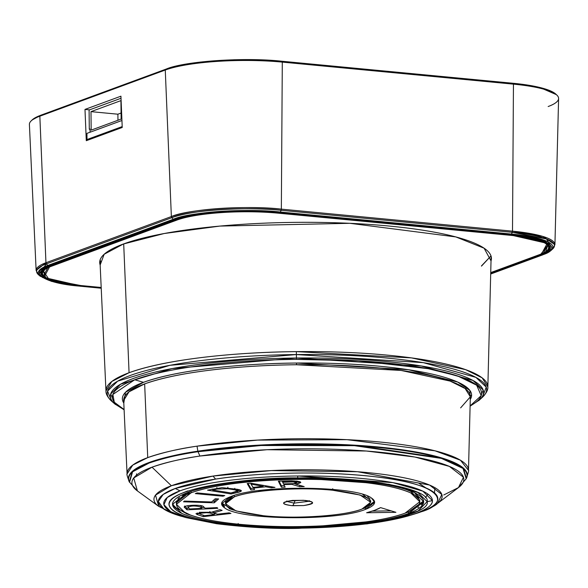 <?xml version="1.0" encoding="UTF-8"?>
<svg xmlns="http://www.w3.org/2000/svg" width="588" height="588" viewBox="0 0 588 588"><rect width="100%" height="100%" fill="white"/><g stroke="black" fill="none" stroke-linecap="round" stroke-linejoin="round"><path stroke-width="0.88" d="M121.944 120.496L86.936 133.38L87.002 139.54L88.942 139.731L87.002 139.54L86.936 133.38L121.944 120.496M89.089 110.022L89.295 129.272L90.045 129.345L89.295 129.272L89.089 110.022L121.018 98.269L89.089 110.022M122.194 126.589L87.002 139.54L122.194 126.589M90.037 129L89.295 129.272L90.037 129L90.074 132.227L90.037 129M91.177 130.124L121.128 119.099L120.937 100.614L90.986 111.639L91.177 130.124L90.986 111.639L117.894 114.204L117.96 120.268L117.894 114.204L90.986 111.639L120.937 100.614L121.128 119.099L91.177 130.124M121.069 113.043L117.894 114.204L121.069 113.043M471.613 395.04L470.304 396.003M116.615 389.403L117.784 385.949M296.506 364.075L296.499 363.039L296.506 364.075M466.034 389.263L465.85 386.61M434.944 487.695L434.459 492.891M425.44 497.661L427.961 494.104M425.859 487.9L418.825 483.218M283.46 482.263L295.492 481.815M300.101 481.763L296.925 481.793M470.099 406.176L479.374 400.038A186.602 36.243 179.4 0 0 296.425 358.011L421.214 365.964L472.995 380.465L483.167 390.05L479.374 400.038L478.647 400.678A186.602 36.243 179.4 0 0 479.374 400.038L482.395 397.29L486.247 387.132L475.905 377.378L423.264 362.642L296.389 354.557A189.718 36.853 -0.6 0 1 482.395 397.29C486.298 393.291 488.121 389.859 487.856 386.978A190.96 37.088 179.4 0 0 296.352 351.631L411.512 357.901L465.623 369.654L482.16 377.863L487.856 386.978L491.134 256.397M100.078 259.999L100.996 262.248M481.469 266.121L490.987 255.905L481.469 265.916M123.701 243.895L129.066 372.726A190.96 37.088 179.4 0 0 105.958 390.976L111.801 381.48L129.066 372.726L123.701 243.895M296.352 351.631A190.96 37.088 179.4 0 0 129.066 372.726C174.401 356.593 251.811 351.947 296.352 351.631L296.389 354.557L296.352 351.631M296.389 354.557L169.888 365.317L117.673 381.149L107.567 391.108L111.632 401.17A189.718 36.853 -0.6 0 1 296.389 354.557L296.425 358.011L296.389 354.557M296.425 358.011A186.602 36.243 179.4 0 0 114.704 403.86A186.602 36.243 179.4 0 0 115.461 404.493L114.704 403.86L110.706 393.96L120.65 384.17L172.005 368.595L296.425 358.011L296.44 359.378L296.425 358.011M470.106 405.926L481.205 395.628L476.655 385.206L457.56 375.93L428.115 368.676L358.518 360.804L296.44 359.378C253.384 359.68 178.546 364.17 134.718 379.767L112.867 394.475L114.3 402.229L124.097 409.549A184.603 35.853 -0.6 0 1 134.718 379.767L143.501 382.325A174.636 33.92 179.4 0 0 123.803 403.045L125.472 392.306L143.501 382.325L134.718 379.767A184.603 35.853 -0.6 0 1 296.44 359.378A184.603 35.853 -0.6 0 1 470.106 405.926M470.268 399.414A174.636 33.92 179.4 0 0 296.492 363.039A174.636 33.92 179.4 0 0 143.501 382.325C184.963 367.574 255.758 363.318 296.492 363.039L408.447 369.72L457.699 382.06L469.878 390.439L470.268 399.414M460.632 407.874L470.334 396.834L465.167 388.558L450.158 381.105L401.038 370.44L296.506 364.751L296.492 363.039L296.506 364.751C256.074 365.03 185.808 369.257 144.655 383.898L128.985 391.843L123.678 400.465A173.342 33.67 -0.6 0 1 144.655 383.898A173.342 33.67 -0.6 0 1 296.506 364.751A173.342 33.67 -0.6 0 1 470.334 396.834L468.489 470.363A170.726 33.163 179.4 0 0 375.431 441.603A170.726 33.163 179.4 0 0 197.039 446.16A170.726 33.163 179.4 0 0 147.728 457.618L144.655 383.898L147.728 457.618A170.726 33.163 179.4 0 0 127.067 473.935L132.763 465.079L147.728 457.618C162.957 452.451 179.391 448.629 197.039 446.16L197.84 451.194C180.332 453.649 164.015 457.435 148.896 462.565L132.366 471.341L129.286 481.844A169.447 32.913 -0.6 0 1 148.896 462.565L149.109 463.043A169.204 32.869 179.4 0 0 129.529 482.3L132.601 471.804L149.109 463.043L148.896 462.565A169.447 32.913 -0.6 0 1 197.84 451.194L197.039 446.16L257.559 440.096L346.986 439.67L434.973 450.805L460.463 460.228L468.489 470.363C469.026 469.885 468.342 472.539 466.431 478.316L463.241 467.967L441.573 457.89L354.402 445.167L260.954 445.006L197.84 451.194A169.447 32.913 -0.6 0 1 381.913 447.336A169.447 32.913 -0.6 0 1 466.431 478.316L466.203 478.772A169.204 32.869 179.4 0 0 381.803 447.843A169.204 32.869 179.4 0 0 197.987 451.694A169.204 32.869 179.4 0 0 149.109 463.043C164.206 457.927 180.501 454.142 197.987 451.694L261.013 445.513L354.329 445.667L441.375 458.375L463.013 468.438L466.203 478.772L458.493 487.57L463.454 477.25L449.342 466.38L414.885 457.038L366.346 451.025L267.033 449.71L199.942 456.038L197.987 451.694L199.942 456.038C182.787 458.442 166.808 462.153 152.005 467.173L133.733 477.97L137.416 490.929A165.963 32.237 -0.6 0 1 152.005 467.173A165.963 32.237 -0.6 0 1 199.942 456.038A165.963 32.237 -0.6 0 1 391.152 453.473A165.963 32.237 -0.6 0 1 458.493 487.57L437.523 503.453A144.119 27.996 179.4 0 0 379.047 473.847A144.119 27.996 179.4 0 0 213.003 476.074A144.119 27.996 179.4 0 0 171.38 485.747L152.005 467.173L171.38 485.747A144.119 27.996 179.4 0 0 158.716 506.371L155.511 495.125L171.38 485.747L213.003 476.074L215.605 479.095L175.239 488.474L163.17 494.449L158.319 501.535L163.942 509.149L181.648 516.367A139.76 27.144 -0.6 0 1 175.239 488.474L180.009 490.833A134.351 26.093 179.4 0 0 186.175 517.646L170.689 511.648L163.905 504.68L167.257 497.477L180.009 490.833L175.239 488.474A139.76 27.144 -0.6 0 1 215.605 479.095L213.003 476.074L271.266 470.584L357.511 471.723L429.585 485.056L441.831 494.493L437.523 503.453C435.024 506.106 427.454 509.598 414.805 513.927L420.905 511.891C451.393 502.99 442.404 483.85 374.24 476.655C308.443 469.312 243.087 474.59 215.605 479.095A139.76 27.144 -0.6 0 1 390.05 478.816A139.76 27.144 -0.6 0 1 420.905 511.891A139.76 27.144 -0.6 0 1 414.805 513.927L410.306 515.301A134.351 26.093 179.4 0 0 416.172 513.339L420.905 511.891L416.172 513.339A134.351 26.093 179.4 0 0 432.43 500.66A134.351 26.093 179.4 0 0 297.704 475.993A134.351 26.093 179.4 0 0 180.009 490.833C211.908 479.485 266.371 476.214 297.704 475.993L297.726 477.926C259.969 477.324 170.549 485.798 169.065 504.364C171.101 522.894 260.741 529.465 298.469 528.053L389.601 519.741L418.208 510.943L427.131 501.615L432.43 500.66C432.768 504.798 427.351 509.032 416.172 513.339L410.306 515.301A134.351 26.093 179.4 0 1 298.476 528.178L298.469 528.053C257.294 529.362 176.422 522.57 169.535 506.422C160.869 488.415 252.752 477.052 297.726 477.926L297.704 475.993L392.813 482.623L422.853 491.149L432.43 500.66L427.131 501.615L417.936 492.487L389.08 484.299L297.726 477.926C363.81 476.449 430.953 488.738 427.131 501.615C431.327 514.412 364.597 528.127 298.469 528.053M261.667 490.282L258.073 491.627M443.742 494.986L458.493 487.57M172.556 503.475L173.137 503.6M405.624 512.971L408.484 511.972L408.506 513.515C394.754 518.587 373.748 522.445 345.487 525.113C307.392 528.2 271.634 528.178 238.199 525.04C212.893 522.644 194.084 518.756 181.78 513.368L172.497 504.306L187.697 492.465C201.449 487.401 222.455 483.534 250.716 480.874C288.804 477.779 324.569 477.801 358.004 480.94C383.31 483.336 402.111 487.231 414.422 492.612C402.861 487.379 384.06 483.49 358.004 480.94C323.084 477.794 287.319 477.772 250.716 480.874C223.161 483.395 202.154 487.261 187.697 492.465C169.689 499.433 167.72 506.4 181.78 513.368C193.334 518.601 212.143 522.497 238.199 525.04C273.119 528.186 308.876 528.208 345.487 525.113C373.042 522.585 394.041 518.719 408.506 513.515C426.513 506.547 428.483 499.587 414.422 492.612L423.705 501.674L408.506 513.515L408.484 511.972L423.632 500.91M238.199 525.04L238.184 523.504L238.199 525.04M172.549 503.534L174.732 507.297L190.835 515.235M173.974 506.452L172.74 504.291M183.265 492.715L187.682 490.929M190.821 515.228L186.146 513.647M178.443 510.083L175.547 508.047M423.184 502.387L421.383 504.857M418.744 507.003L417.87 507.576M412.188 492.09L409.123 490.664M419.082 497.727L415.429 494.016M176.422 504.269L185.411 513.045C197.318 518.256 215.539 522.026 240.066 524.349C272.472 527.392 307.12 527.414 344.002 524.423C371.476 521.828 391.829 518.079 405.051 513.184L419.781 501.718L410.784 492.935C398.877 487.724 380.656 483.953 356.13 481.631L356.115 480.087L356.13 481.631C323.731 478.588 289.083 478.566 252.193 481.565C224.726 484.159 204.374 487.9 191.144 492.795L176.422 504.269L176.4 502.725L190.563 491.465L182.184 495.434M179.436 497.411L177.833 499.05M176.819 500.726L176.4 502.762M191.144 492.795L191.129 491.259L191.144 492.795C205.153 487.753 225.505 484.012 252.193 481.565C287.657 478.558 322.305 478.581 356.13 481.631C381.377 484.1 399.59 487.864 410.784 492.935C424.411 499.69 422.5 506.437 405.051 513.184C391.042 518.226 370.697 521.975 344.002 524.423C308.546 527.421 273.898 527.399 240.066 524.349C214.826 521.887 196.605 518.116 185.411 513.045C171.792 506.29 173.703 499.543 191.144 492.795M405.353 489.209L410.769 491.399L419.766 500.175L419.781 501.718M395.908 512.317L380.59 507.613A87.142 16.927 -0.6 0 1 374.688 510.288A87.142 16.927 -0.6 0 1 366.618 512.758L395.908 512.317L366.618 512.758L374.688 510.288L380.59 507.613L395.908 512.317M224.748 507.966C240 520.218 337.328 521.181 365.376 509.406C375.137 505.673 377.158 501.88 371.447 498.014C356.203 485.769 258.867 484.799 230.819 496.581C221.066 500.307 219.037 504.1 224.748 507.966L221.558 503.798L230.819 496.581C259.124 484.777 356.166 485.776 371.447 498.014L374.637 502.181L365.376 509.406C337.071 521.203 240.029 520.204 224.748 507.966M295.705 483.314L295.713 484.159L304.209 486.592L299.755 486.717L291.795 484.35L283.857 484.578L285.136 487.136L281.387 487.246L278.367 481.19L291.222 480.822L300.806 482.55L295.713 484.159C303.562 482.461 302.07 481.351 291.222 480.822L278.367 481.19L281.387 487.246L285.136 487.136L283.857 484.578L291.795 484.35L299.755 486.717L304.209 486.592L295.713 484.159L295.698 482.623M271.311 487.783L274.986 487.386L250.576 483.174L247.203 483.534L250.87 489.966L254.545 489.576L253.582 488.099L265.791 486.79L271.311 487.783L271.296 486.754L271.311 487.783L265.791 486.79L265.776 485.798L265.791 486.79L253.582 488.099L253.568 487.334L254.545 489.576L250.87 489.966L250.856 488.43L253.597 488.136L250.856 488.43L250.87 489.966L247.203 483.534L250.576 483.174L274.986 487.386L271.311 487.783M237.765 490.899L237.699 492.457L231.113 493.971L231.099 492.928L231.113 493.971L207.557 490.157L231.113 493.971L237.699 492.457C242.653 491.296 242.484 490.238 237.192 489.267L221.977 487.643L207.557 490.157L221.977 487.643L237.192 489.267L241.447 490.811L237.699 492.457L237.684 490.914L240.426 490.091M224.778 495.559L197.127 492.92L195.297 493.597L222.955 496.228L224.778 495.559L222.955 496.228L222.94 495.383L222.955 496.228L195.297 493.597L197.127 492.92L224.778 495.559M184.36 501.079L183.544 501.799L214.252 502.806L218.618 498.933L215.157 498.822L211.606 501.976L184.36 501.079L211.606 501.976L215.157 498.822L218.618 498.933L214.723 502.387L214.708 500.844L216.928 498.881L214.708 500.844L214.252 502.806L214.708 500.844L214.252 502.806L183.544 501.799L184.36 501.079M184.573 506.003L184.588 507.54C181.163 505.254 201.934 504.217 203.448 506.606L205.131 508.194L217.09 507.598L217.839 508.304L187.021 509.833L187.006 508.297L185.014 506.422L186.55 507.87L187.021 509.833L217.839 508.304L217.09 507.598L205.131 508.194L203.448 506.606C202 504.217 181.133 505.261 184.588 507.54L186.565 509.406L186.55 507.87L187.006 508.297L187.021 509.833L184.588 507.54L184.581 506.687M213.664 512.861L222.139 510.391L220.008 509.649L211.415 512.236L199.766 512.302L197.127 514.515L203.301 516.654L230.952 513.456L229.151 512.832L217.464 514.184L213.664 512.861L213.65 511.567L213.664 512.861L217.464 514.184L229.151 512.832L230.952 513.456L203.301 516.654L203.286 515.206L203.301 516.654L197.127 514.515L197.112 512.971L199.714 513.875L197.112 512.971L197.127 514.515L195.944 513.677L211.415 512.236L220.008 509.649L222.139 510.391L213.664 512.861M372.255 511.134L391.123 510.847L372.255 511.134M224.542 506.305L221.654 503.034L233.451 510.068L229.144 508.605M365.361 507.863L362.892 508.708L365.361 507.863L365.376 509.406L365.361 507.863L374.527 501.417M298.55 482.219L300.071 481.748M299.755 486.717L299.74 485.313L299.755 486.717M294.228 483.542L295.713 483.983L294.228 483.542M291.795 484.35L291.788 483.659L291.795 484.35M283.857 484.578L283.85 483.887L283.857 484.578M281.373 485.71L284.379 485.622L281.373 485.71L281.387 487.246L281.373 485.71L279.109 481.168L281.373 485.71M263.086 485.541L263.836 485.46L263.086 485.541M248.018 483.446L250.856 488.43L248.018 483.446M211.482 489.253L212.694 489.451L211.482 489.253M233.083 493.516L233.069 492.479L233.083 493.516M212.466 501.211L214.238 501.27L212.466 501.211M184.588 507.54L184.353 507.099M187.006 508.297L188.946 508.201L187.006 508.297M201.647 507.569L204.33 507.437L201.647 507.569M214.341 513.831L215.936 513.647L214.341 513.831M374.409 501.777L373.196 503.541M371.565 504.864L370.778 505.364M370.109 498.969L367.574 496.654M225.505 503.725L236.045 510.943L263.468 515.742C295.323 519.248 346.001 515.801 361.929 509.076L370.697 502.262L360.157 495.045L332.727 490.245L332.712 488.701L332.727 490.245C300.872 486.732 250.194 490.186 234.274 496.904L225.505 503.725L225.491 502.181L233.296 495.735L228.952 497.83M227.424 498.911L226.49 499.815M225.719 501.013L225.491 502.218M236.971 489.907L237.648 489.341L237.662 490.899L234.803 489.863L234.788 488.327M201.64 506.827L200.287 505.548L201.64 506.827L201.655 508.363L199.949 506.753C194.532 505.577 190.563 505.768 188.035 507.341L189.748 508.958L201.655 508.363L201.64 506.827M213.657 512.765L211.805 512.126L213.657 512.765M234.274 496.904L234.259 495.368L234.274 496.904C251.892 490.032 299.02 486.805 332.727 490.245C369.426 494.684 379.157 500.961 361.929 509.076C344.311 515.955 297.183 519.175 263.468 515.742C226.777 511.295 217.046 505.019 234.274 496.904M362.73 494.376L370.675 500.719L370.697 502.262M296.918 481.006L296.933 482.601L291.736 481.499L291.729 480.808L291.736 481.499L282.453 481.77L283.519 483.895L292.795 483.63L296.933 482.601M282.446 481.072L282.453 481.77L282.446 481.072M263.086 485.335L263.093 486.313L250.973 484.145L250.966 483.24L250.973 484.145L253.105 487.379L263.093 486.313L263.086 485.335M216.884 488.121L216.891 489.054L212.694 490.017L212.687 488.981L212.694 490.017L230.944 492.965L237.662 490.899M227.85 487.202L227.865 488.746L216.891 489.054L216.876 487.511M234.788 488.878L234.803 489.863L227.865 488.746L227.85 487.849M187.91 505.592L188.035 507.341C190.497 505.776 194.474 505.577 199.949 506.753L201.655 508.363L189.748 508.958L188.035 507.341M209.887 511.457L209.901 512.993C203.676 512.339 200.434 512.714 200.17 514.125L204.617 515.669L214.348 514.544L209.901 512.993L209.894 512.023M199.619 512.163L199.633 513.699L200.17 514.125C200.39 512.714 203.639 512.339 209.901 512.993L214.348 514.544L214.333 513.096L214.348 514.544L204.617 515.669L200.17 514.125M305.084 500.417L292.567 500.41C281.108 502.123 280.623 503.842 291.111 505.562L303.636 505.57C315.094 503.857 315.58 502.145 305.084 500.417C315.241 501.733 314.756 503.453 303.636 505.57L292.875 505.702L294.066 503.144L309.237 501.233L294.066 503.144L292.875 505.702L291.111 505.562C280.851 504.129 281.336 502.409 292.567 500.41L305.084 500.417M292.795 483.63L283.519 483.895L282.453 481.77L291.736 481.499C298.285 482.02 298.645 482.733 292.795 483.63M263.093 486.313L253.105 487.379L250.973 484.145L263.093 486.313M235.141 492.002L230.944 492.965L212.694 490.017L216.891 489.054L227.865 488.746L234.803 489.863C238.353 490.517 238.471 491.23 235.141 492.002M286.9 500.932L286.165 501.755L288.811 501.013L303.327 500.278L310.008 501.505L309.251 500.697M286.929 501.468L294.066 503.144L286.929 501.468M293.456 500.425L295.161 500.586L293.934 503.137L295.161 500.586L302.688 500.329L293.456 500.425M123.399 244.005A195.877 38.044 -0.6 0 1 343.554 223.043A195.877 38.044 -0.6 0 1 491.428 258.36A195.877 38.044 -0.6 0 1 491.024 260.896L484.108 248.209L455.788 236.913L349.831 223.308L219.927 226.079L164.206 233.517L123.399 244.005L104.172 254.251L100.151 264.99A195.877 38.044 -0.6 0 1 99.695 262.469A195.877 38.044 -0.6 0 1 123.399 244.005M42.608 270.311A74.779 14.524 179.4 0 0 43.137 271.333M547.942 245.644A74.779 14.524 179.4 0 0 548.45 244.615M509.509 235.222A74.779 14.524 -0.6 0 1 539.571 254.611L490.73 272.589L539.571 254.611A74.779 14.524 179.4 0 0 548.626 247.563A74.779 14.524 179.4 0 0 509.509 235.222L509.502 234.847L509.509 235.222L278.352 213.187L509.509 235.222M176.966 220.052A74.779 14.524 -0.6 0 1 278.352 213.187A74.779 14.524 179.4 0 0 176.966 220.052L51.546 266.217L176.966 220.052L176.959 219.412L176.966 220.052M81.614 285.606A74.779 14.524 -0.6 0 1 51.546 266.217A74.779 14.524 179.4 0 0 42.498 273.266A74.779 14.524 179.4 0 0 81.614 285.606L101.187 287.473L81.614 285.606M51.538 265.563L51.546 266.217L51.538 265.563M84.988 109.419L89.538 109.853L84.988 109.419L120.93 96.189L122.231 127.471L120.93 96.189L84.988 109.419L86.289 140.701L84.988 109.419M79.586 285.937L101.217 288.179L80.1 286.165A1.573 0.735 -84.6 0 1 79.931 286.187L51.472 281.358L40.087 276.132L38.514 274.758L36.133 270.495L29.4 124.45A86.318 16.765 -0.6 0 1 39.844 116.196L45.945 262.74L39.844 116.196L165.265 70.031L171.365 216.568L45.945 262.74A81.115 15.758 179.4 0 0 36.133 270.495L45.945 262.74L171.365 216.568A1.573 1.352 69.8 0 0 171.814 217.685L46.393 263.85A1.573 1.352 -110.2 0 1 45.945 262.74L46.393 263.85L38.514 274.758A80.622 15.655 -0.6 0 1 46.393 263.85L171.814 217.685L173.232 219.28L47.812 265.445L46.393 263.85L47.812 265.445A79.02 15.347 179.4 0 0 40.087 276.132L47.812 265.445L173.232 219.28A1.573 1.352 69.8 0 0 174.18 219.78L48.76 265.952A1.573 1.352 -110.2 0 1 47.812 265.445L48.76 265.952C27.305 272.428 44.541 283.541 80.1 286.165L79.586 285.937A1.573 0.735 -84.6 0 0 79.777 286.135M86.289 140.701L122.231 127.471L86.289 140.701M42.726 274.361A75.418 14.649 -0.6 0 1 41.851 272.126L42.726 274.361M549.243 246.409A75.418 14.649 -0.6 0 1 548.42 248.665L549.243 246.409L547.957 244.101L546.127 242.726M165.265 70.031A86.318 16.765 -0.6 0 1 282.299 62.108L281.343 209.13A81.115 15.758 179.4 0 0 171.365 216.568L165.265 70.031L39.844 116.196L40.734 115.277L166.154 69.112L165.265 70.031L166.154 69.112A85.297 16.567 -0.6 0 1 281.799 61.284L282.299 62.108L513.449 84.143L512.501 231.165L281.343 209.13L281.115 210.291C247.783 206.314 187.668 210.379 171.814 217.685L171.365 216.568C187.315 209.225 247.798 205.131 281.343 209.13L282.299 62.108A86.318 16.765 179.4 0 0 165.265 70.031M42.005 271.208L41.851 272.126L43.093 269.782L42.755 270.113L48.995 279.425L81.034 285.592A75.992 14.759 -0.6 0 1 42.755 270.113L50.259 266.033A0.786 0.676 -110.2 0 1 49.995 266.07L175.415 219.897A0.786 0.676 69.8 0 0 175.9 219.721L175.415 219.897C190.468 212.966 247.541 209.1 279.197 212.878L510.347 234.913C545.267 237.486 562.194 248.401 541.122 254.758L490.708 273.317L541.122 254.758L540.629 254.486L490.723 272.861L540.629 254.486A0.786 0.676 69.8 0 0 541.122 254.758L547.23 243.381L510.347 234.913A0.786 0.367 95.4 0 1 510.266 234.921A0.786 0.367 95.4 0 1 510.186 234.899M45.541 277.308L42.924 269.951A75.646 14.693 179.4 0 0 45.541 277.308M511.472 234.178L509.796 234.017M509.914 234.502L511.104 234.619M548.126 244.263L545.664 251.671A75.646 14.693 179.4 0 0 548.126 244.263M176.4 218.898L176.202 219.412L195.995 214.657M537.476 86.928L525.738 84.804L537.476 86.928L547.097 89.589M175.018 66.429L166.154 69.112L40.734 115.277L39.844 116.196A86.318 16.765 179.4 0 0 31.068 120.996L32.061 120.018A85.297 16.567 -0.6 0 1 40.734 115.277L166.397 69.024L175.018 66.429L186.565 64.033L175.018 66.429M234.164 59.755L200.765 62.019L234.164 59.755L251.311 59.645L234.164 59.755M267.386 60.174L251.311 59.645L281.667 61.225L267.386 60.174M49.995 266.07L43.887 277.448L80.769 285.915L101.202 287.863L80.769 285.915A0.786 0.367 -84.6 0 0 81.034 285.592L101.187 287.517L80.769 285.915C45.849 283.342 28.93 272.428 49.995 266.07L50.48 265.886A0.786 0.676 -110.2 0 1 50.259 266.033L175.68 219.868C185.124 216.377 200.118 213.863 220.654 212.312C241.822 210.996 261.307 211.188 279.109 212.885A0.786 0.367 -84.6 0 0 279.197 212.878L279.197 212.878C245.872 209.174 192.026 212.819 175.415 219.897L50.48 265.886M548.295 244.417A75.992 14.759 -0.6 0 1 540.629 254.486L548.295 244.417L547.472 243.733C541.261 239.669 528.862 236.729 510.266 234.921L279.109 212.885M281.748 61.233L512.949 83.32L281.799 61.284C246.629 57.087 182.993 61.365 166.154 69.112L166.397 69.024M512.817 83.253L525.738 84.804M556.314 94.617L539.938 87.524L512.949 83.32L513.449 84.143A86.318 16.765 -0.6 0 1 558.6 98.512L554.932 244.659A81.115 15.758 179.4 0 0 512.501 231.165A1.573 0.735 95.4 0 1 512.273 232.319L281.115 210.291L280.373 212.025A79.02 15.347 179.4 0 0 173.232 219.28L171.814 217.685A80.622 15.655 -0.6 0 1 281.115 210.291A1.573 0.735 -84.6 0 0 281.343 209.13L512.501 231.165L513.449 84.143L282.299 62.108L281.799 61.284L512.949 83.32A85.297 16.567 -0.6 0 1 555.844 94.139L549.596 90.493C540.997 87.156 528.752 84.745 512.861 83.253L281.703 61.218C244.696 57.11 184.852 61.13 166.264 69.039L40.844 115.204L32.061 120.018L40.734 115.277M186.565 64.033L200.765 62.019M510.347 234.913L279.197 212.878M175.9 219.721L175.415 219.897M548.156 106.531A86.318 16.765 179.4 0 0 556.858 95.094A86.318 16.765 179.4 0 0 513.449 84.143L512.949 83.32M80.1 286.165L42.542 277.536L48.76 265.952L174.18 219.78C191.093 212.569 245.924 208.858 279.866 212.628L511.023 234.663L548.582 243.292L542.364 254.876L490.693 273.898L542.364 254.876A1.573 1.352 69.8 0 0 543.297 254.553L542.364 254.876C563.818 248.401 546.583 237.28 511.023 234.663L511.531 234.061L280.373 212.025L279.866 212.628C247.629 208.784 189.505 212.724 174.18 219.78L173.232 219.28C188.77 212.121 247.695 208.13 280.373 212.025L281.115 210.291L512.273 232.319L511.531 234.061L545.105 240.588L551.096 250.385A79.02 15.347 179.4 0 0 511.531 234.061A1.573 0.735 95.4 0 1 511.023 234.663L279.866 212.628A1.573 0.735 -84.6 0 0 280.373 212.025L511.531 234.061L512.501 231.165L542.827 236.427L554.932 244.659L552.639 248.974L546.531 238.978L512.273 232.319A80.622 15.655 -0.6 0 1 552.639 248.974L551.096 250.385A79.02 15.347 179.4 0 1 543.297 254.553M136.659 475.053L136.497 473.847M100.085 259.984L100.952 262.086M99.945 260.462L105.958 390.976C105.796 393.953 107.692 397.348 111.632 401.17L114.704 403.86L124.112 409.799M123.678 400.465L127.067 473.935C126.574 473.855 127.317 476.493 129.286 481.844L137.416 490.929L158.716 506.371L175.54 514.485L186.175 517.646L216.568 523.724C246.607 527.392 273.912 528.928 298.476 528.355L367.118 523.886L410.306 515.301M548.597 244.799L548.626 247.563M42.468 270.495L42.498 273.266M555.844 94.139L556.858 95.094M79.931 286.187L101.224 288.216M490.693 274.023L542.886 254.81L551.096 250.385"/></g></svg>
